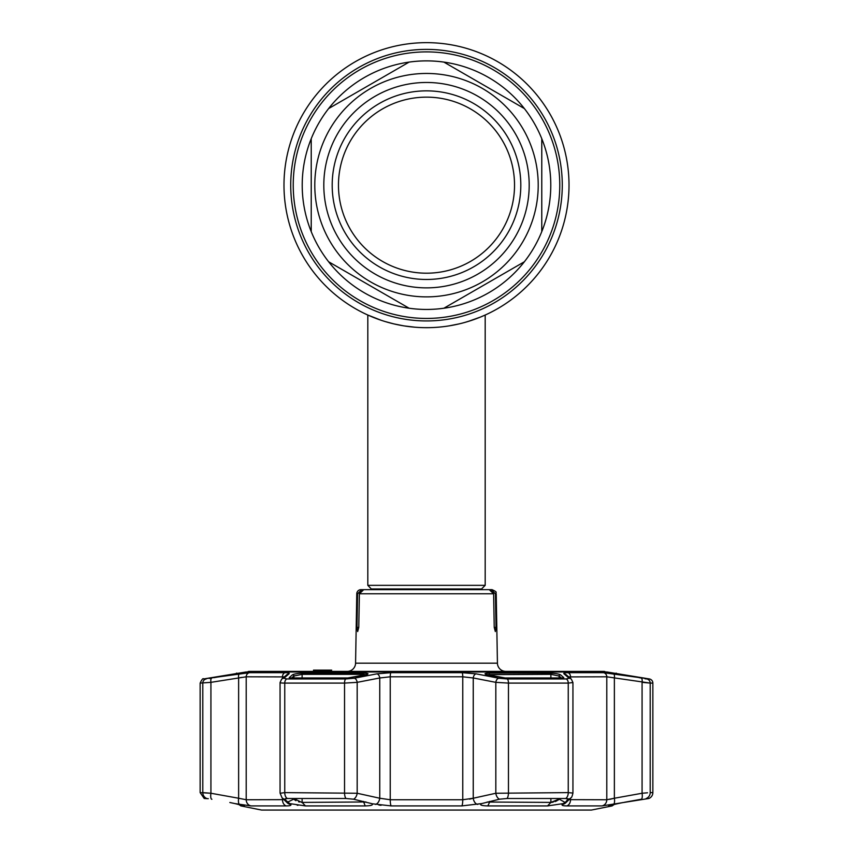 <?xml version="1.0" encoding="UTF-8"?>
<svg xmlns="http://www.w3.org/2000/svg" width="853" height="853" viewBox="0 0 853 853"><rect width="100%" height="100%" fill="white"/><g stroke="black" fill="none" stroke-linecap="round" stroke-linejoin="round"><path stroke-width="1.28" d="M459.095 323.905L458.456 324.055M457.197 324.332L452.165 325.356M464.821 322.434L472.178 320.163M283.985 185.165A142.515 142.515 0 0 0 426.5 327.68A142.515 142.515 0 0 0 569.015 185.165A142.515 142.515 0 0 0 426.5 42.65A142.515 142.515 0 0 0 283.985 185.165A142.515 142.515 0 0 0 426.5 327.68A142.515 142.515 0 0 0 569.015 185.165M311.228 231.632A124.282 124.282 0 0 0 550.782 185.165A124.282 124.282 0 0 0 311.228 138.698A124.282 124.282 0 0 0 311.228 231.632L311.228 138.698A124.282 124.282 0 0 1 328.629 108.566L409.099 62.109A124.282 124.282 0 0 1 443.901 62.109L524.371 108.566A124.282 124.282 0 0 1 541.772 138.698L541.772 231.632L541.772 138.698A124.282 124.282 0 0 0 524.371 108.566L443.901 62.109A124.282 124.282 0 0 0 409.099 62.109L328.629 108.566A124.282 124.282 0 0 0 311.228 138.698L311.228 231.632A124.282 124.282 0 0 0 328.629 261.764L409.099 308.221L328.629 261.764M371.983 589.658L367.814 585.339L485.186 585.339L485.186 315.034L480.665 316.985L485.186 315.034M468.02 321.496L480.665 316.985M459.213 323.873L449.126 325.878M403.864 325.878L393.787 323.873M377.751 319.086L367.814 315.034L381.174 320.28M385.023 321.517L393.798 323.873M403.906 325.878L414.931 327.211M529.191 185.165A102.691 102.691 0 0 1 426.5 287.866A102.691 102.691 0 0 1 323.809 185.165A102.691 102.691 0 0 1 426.5 82.474A102.691 102.691 0 0 1 529.191 185.165M520.81 185.165A94.31 94.31 0 0 1 426.5 279.475A94.31 94.31 0 0 1 332.19 185.165A94.31 94.31 0 0 1 426.5 90.855A94.31 94.31 0 0 1 520.81 185.165M514.53 185.165A88.03 88.03 0 0 1 426.5 273.195A88.03 88.03 0 0 1 338.47 185.165A88.03 88.03 0 0 1 426.5 97.146A88.03 88.03 0 0 1 514.53 185.165M443.901 308.221L524.371 261.764L443.901 308.221A124.282 124.282 0 0 1 409.099 308.221M541.772 231.632A124.282 124.282 0 0 1 524.371 261.764M247.53 671.983A2.101 2.101 0 0 1 248.98 671.396L604.02 671.396A2.101 2.101 0 0 1 605.47 671.983M347.182 671.396A8.381 8.381 0 0 0 355.573 663.165L497.427 663.165A8.381 8.381 0 0 0 505.818 671.396M496.019 627.381L495.337 631.572L494.228 627.381L496.019 627.381L495.433 593.773L496.222 593.773L497.427 663.165M483.171 589.658L360.968 589.658A4.19 4.19 0 0 0 356.778 593.773L355.573 663.165M367.696 589.658L361.811 589.658L357.567 593.773L356.981 627.381L358.772 627.381L357.663 631.572L356.981 627.381M324.716 670.138L326.209 670.138L325.1 670.138L326.081 670.138L325.1 670.138L325.1 671.396L325.132 670.138M314.746 671.396L314.778 670.138L314.778 671.396L313.509 671.396L313.509 670.138L315.311 670.138M314.778 670.138L313.776 670.138L313.776 671.396L315.311 671.396M318.755 671.396L317.742 671.396L318.713 671.396L318.713 670.138L317.742 670.138L318.755 670.138L318.713 671.396M315.919 671.396L315.002 671.396L315.002 670.138L315.919 670.138L315.919 671.396L317.742 671.396L317.742 670.138L315.919 670.138M314.81 670.138L314.81 671.396M318.755 670.138L331.678 670.138L324.652 670.138L324.94 671.396L324.652 670.138M495.433 593.773L491.189 589.658L492.032 589.658C499.026 592.803 494.74 592.281 496.222 593.773M494.228 627.381L493.62 593.773L489.259 589.658L363.741 589.658L359.38 593.773L358.772 627.381M491.189 589.658L485.304 589.658M329.183 671.396L324.769 671.396M324.716 671.396L326.209 671.396M327.179 671.396L325.004 671.396M364.743 802.31L363.666 802.406M550.206 673.102C555.079 673.316 558.512 673.881 560.506 674.798L563.812 677.677L562.607 677.986L505.2 677.986L487.202 674.798C483.736 673.881 484.397 673.316 489.174 673.102L550.206 673.102A1.258 0.821 90 0 1 550.889 674.339L486.722 674.648M363.826 673.102C368.603 673.316 369.264 673.881 365.798 674.798L347.8 677.986L290.393 677.986L289.188 677.677L292.494 674.798C294.488 673.881 297.921 673.316 302.794 673.102L363.826 673.102L363.485 674.339L302.111 674.339L293.88 676.034L291.651 677.964M649.389 678.956L606.995 671.983L246.005 671.983L203.611 678.956L249.481 672.676L285.094 672.676C288.495 672.708 289.785 673.102 288.975 673.849L283.9 678.22L286.928 678.956L345.796 678.956L354.24 678.22L376.877 673.849L390.887 672.676L462.113 672.676L476.123 673.849L498.76 678.22L507.204 678.956L566.072 678.956L569.1 678.22L564.025 673.849C563.225 673.092 564.515 672.708 567.906 672.676L603.519 672.676L649.389 678.956A4.19 4.19 0 0 1 652.854 683.093L652.854 792.618A6.291 6.291 0 0 1 648.781 798.504L602.015 805.914L566.701 805.914C562.873 805.872 561.402 805.371 562.308 804.4L563.119 803.622L547.541 805.925L487.82 805.925C481.614 805.754 479.418 804.987 481.252 803.622L461.804 805.914L391.196 805.914L371.972 803.75M566.072 678.956A4.19 2.623 90 0 1 568.247 683.093L572.939 682.549L572.939 793.077L568.247 792.618L568.247 683.093L508.463 683.093L495.828 682.347L473.244 677.975L462.763 676.802L390.237 676.802L379.756 677.975L357.172 682.347L344.537 683.093L284.753 683.093C281.074 683.072 279.571 682.826 280.253 682.347M280.253 793.258L284.753 792.618L357.172 793.258A6.291 3.988 102.7 0 1 353.515 799.197L371.748 803.622C373.582 804.987 371.386 805.754 365.18 805.925L305.459 805.925L289.881 803.622L290.692 804.4C291.587 805.371 290.127 805.872 286.299 805.914L250.985 805.914L235.129 803.622L244.139 805.925L240.909 805.925L261.551 810.051A1.258 1.258 0 0 0 261.796 810.083L591.204 810.083A1.258 1.258 0 0 0 591.449 810.051L612.091 805.925L608.711 805.84M609.319 805.605L617.871 803.622L614.384 804.358L612.091 805.925M481.028 803.75L499.485 799.197A6.291 3.988 -102.7 0 1 495.828 793.258L568.247 792.618A6.291 3.934 -90 0 1 565.699 798.504L506.991 798.504L499.485 799.197M244.31 805.85L243.681 805.605M209.156 677.986A1.258 1.258 0 0 1 209.369 677.964L211.917 677.964A1.258 1.248 90 0 0 211.917 677.964L211.917 677.964A1.258 1.248 90 0 0 211.693 677.986M235.801 674.105A1.258 1.258 0 0 1 236.814 673.102M240.909 805.925L238.616 804.358M487.159 802.023L550.889 802.406L559.11 799.09M558.758 799.56L558.022 800.146M557.041 800.711L556.423 801.02M555.879 801.255L554.93 801.607M553.266 802.087L552.659 802.225M552.008 802.321L551.305 802.396M489.515 801.404L489.515 802.406L488.886 802.385M477.904 804.336L477.605 804.4A6.291 3.988 -102.1 0 1 473.244 798.237L469.555 799.144M378.881 805.029L381.056 805.317M293.283 798.504L293.88 799.08L287.504 802.193M297.132 805.2L297.974 805.317M293.88 798.504L301.717 802.396M299.456 802.023L298.561 801.767M295.948 800.711L294.242 799.56M353.515 799.197L346.009 798.504L287.301 798.504L284.476 799.197A6.291 6.099 -45.1 0 1 282.002 797.715L287.237 802.801A6.291 6.11 -46.5 0 0 290.692 804.4L284.55 799.261L285.787 798.557M290.681 805.317L290.713 804.422M239.768 673.284L213.879 677.677M208.292 798.675L204.219 798.504L200.146 792.618L210.926 793.258L202.801 792.618A6.291 6.216 90 0 0 206.81 798.504L206.906 798.504M211.896 799.261L211.491 799.197A6.291 2.122 100.4 0 1 210.926 793.258L238.627 798.237A6.291 2.122 99.9 0 0 239.586 804.4M235.129 803.622L229.83 802.502M284.252 676.909L246.208 676.802L238.627 677.975L238.627 798.237L246.208 799.751A6.291 5.939 90 0 0 250.985 805.914M249.481 672.676A4.19 3.966 90 0 0 246.208 676.802L246.208 799.751L283.974 799.656M302.111 798.504L302.111 802.406L365.99 801.959M290.393 677.986A1.258 0.789 90 0 1 290.532 677.964L347.875 677.964L367.185 674.35L366.854 675.096L363.485 674.339L363.485 675.213M292.494 674.798A1.258 1.226 49.3 0 1 293.88 676.034L293.88 677.964M290.084 677.954A1.258 1.226 -131.5 0 0 289.188 677.677M375.395 804.4A6.291 3.988 -77.9 0 0 379.756 798.237L390.237 799.751L462.763 799.751L473.244 798.237L495.828 793.258L495.828 682.347A4.19 2.666 101.2 0 1 498.76 678.22M560.506 674.798A1.258 1.226 130.7 0 0 559.12 676.034L550.889 674.339L550.889 677.964M562.916 677.954A1.258 1.226 -48.5 0 1 563.812 677.677M563.119 803.622L565.176 802.502L559.12 799.08L559.717 798.504M565.176 802.502L568.429 798.824M567.213 798.557L568.45 799.261M562.34 804.368L562.308 804.4A6.291 6.11 46.5 0 0 565.763 802.801L570.998 797.715A6.291 6.099 45.1 0 1 568.524 799.197L565.699 798.504M624.364 802.289L641.509 799.197A6.291 2.122 -100.4 0 0 642.074 793.258L647.534 792.789M617.871 803.622L623.17 802.502M613.808 798.387L609.735 799.336M613.414 804.4A6.291 2.122 -99.9 0 0 614.373 798.237L642.074 793.258L642.074 682.347L650.199 683.093L606.792 676.802L568.748 676.909M602.015 805.914A6.291 5.939 -90 0 0 606.792 799.751L614.373 798.237L614.373 677.975A4.19 1.418 98.7 0 0 613.648 673.849M569.026 799.656L606.792 799.751L606.792 676.802A4.19 3.966 90 0 0 603.519 672.676M480.527 804.507L481.796 805.317M239.192 677.868L241.644 677.399M239.352 673.849A4.19 1.418 -98.7 0 0 238.627 677.975L210.926 682.347L200.146 683.093L200.146 792.618M210.339 678.423L209.678 678.519M210.926 793.258L210.926 682.347A4.19 1.418 -99.2 0 1 211.64 678.22M288.975 673.849A4.19 4.084 -129.7 0 0 286.821 674.755L281.618 679.191L280.061 682.549L280.061 793.077L282.002 797.715M283.9 678.22A4.19 4.084 -131.1 0 0 281.618 679.191M354.24 678.22A4.19 2.666 78.8 0 1 357.172 682.347L357.172 793.258L379.756 798.237L379.756 677.975A4.19 2.666 79.3 0 0 376.877 673.849M476.123 673.849A4.19 2.666 100.7 0 0 473.244 677.975L473.244 798.237M569.1 678.22A4.19 4.084 -48.9 0 1 571.382 679.191L566.179 674.755A4.19 4.084 -50.3 0 0 564.025 673.849M641.36 678.22A4.19 1.418 99.2 0 1 642.074 682.347M646.147 678.913L644.964 678.764M584.625 810.083L268.375 810.083M290.724 185.165A135.776 135.776 0 0 0 426.5 320.941A135.776 135.776 0 0 0 562.276 185.165A135.776 135.776 0 0 0 426.5 49.389A135.776 135.776 0 0 0 290.724 185.165M293.229 185.165A133.271 133.271 0 0 0 426.5 318.436A133.271 133.271 0 0 0 559.771 185.165A133.271 133.271 0 0 0 426.5 51.894A133.271 133.271 0 0 0 293.229 185.165M371.45 588.965L481.55 588.965L485.186 585.339M314.789 185.165A111.711 111.711 0 0 1 426.5 73.454A111.711 111.711 0 0 1 538.211 185.165A111.711 111.711 0 0 1 426.5 296.876A111.711 111.711 0 0 1 314.789 185.165M357.567 593.773L356.778 593.773M493.62 593.773L359.38 593.773M261.551 810.051L591.449 810.051M282.482 798.184L282.482 799.751A6.291 4.745 90 0 0 286.299 805.914M302.111 802.406L305.459 805.925M363.485 801.404L365.18 805.925M302.794 673.102A1.258 0.821 90 0 0 302.111 674.339L302.111 677.964M286.928 678.956A4.19 2.623 90 0 0 284.753 683.093L284.753 792.618A6.291 3.934 90 0 0 287.301 798.504M345.796 678.956A4.19 1.514 90 0 0 344.537 683.093L344.537 792.618A6.291 2.282 90 0 0 346.009 798.504M547.541 805.925L550.889 802.406L550.889 798.504M561.349 677.964L559.12 676.034L559.12 677.964M559.12 798.504L559.12 799.08M489.174 673.102L489.515 675.213M486.146 675.096L485.815 674.35L505.125 677.964L562.468 677.964A1.258 0.789 90 0 1 562.607 677.986M487.82 805.925L489.515 802.406M639.121 677.677L641.083 677.964A1.258 1.248 90 0 1 641.083 677.964L641.083 677.964A1.258 1.248 90 0 1 641.307 677.986M646.19 798.504A6.291 6.216 -90 0 0 650.199 792.618L652.854 792.618M566.701 805.914A6.291 4.745 -90 0 0 570.518 799.751L570.518 798.184M506.991 798.504A6.291 2.282 -90 0 0 508.463 792.618L508.463 683.093A4.19 1.514 90 0 0 507.204 678.956M461.804 805.914A6.291 1.194 -90 0 0 462.763 799.751L462.763 676.802A4.19 0.8 90 0 0 462.113 672.676M391.196 805.914A6.291 1.194 -90 0 1 390.237 799.751L390.237 676.802A4.19 0.8 90 0 1 390.887 672.676M202.801 792.618L202.801 683.093A4.19 4.148 -90 0 1 206.223 678.956M282.482 678.434L282.482 676.802A4.19 3.167 90 0 1 285.094 672.676M567.906 672.676A4.19 3.167 90 0 1 570.518 676.802L570.518 678.434M652.854 683.093L650.199 683.093L650.199 792.618M646.777 678.956A4.19 4.148 90 0 1 650.199 683.093M367.814 585.339L367.814 315.034M481.017 589.658L481.55 588.965M313.744 671.396L313.744 670.138M232.005 674.755L233.359 674.531M290.532 677.964L289.924 677.975M562.468 677.964L563.076 677.975M643.844 677.986L640.827 677.932M621.187 674.787L613.158 673.262M617.22 674.339L616.186 673.102M619.331 674.488L620.995 674.755M570.998 797.715C571.574 797.758 572.224 796.212 572.939 793.077M203.611 678.956C203.057 678.018 201.905 679.393 200.146 683.093M572.939 682.549L571.382 679.191"/></g></svg>
